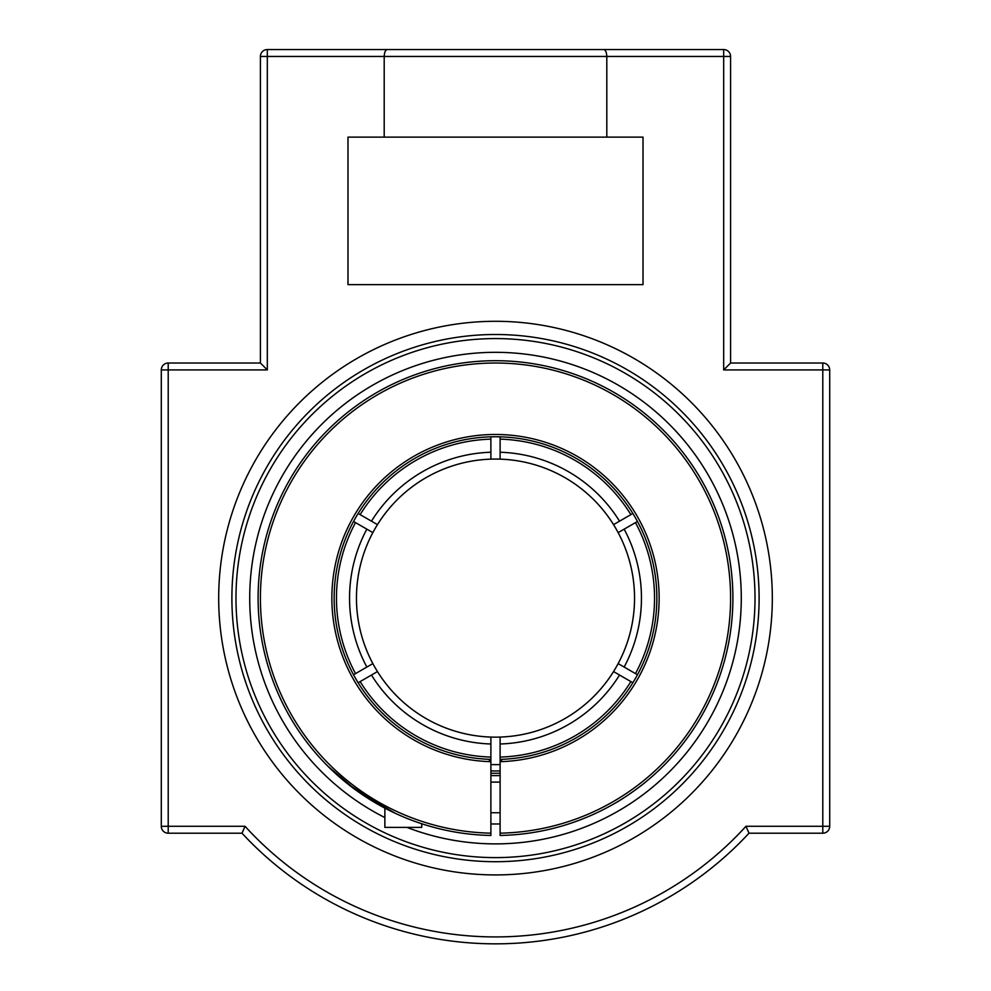 <?xml version="1.0" encoding="UTF-8"?>
<svg xmlns="http://www.w3.org/2000/svg" width="991" height="991" viewBox="0 0 991 991"><rect width="100%" height="100%" fill="white"/><g stroke="black" fill="none" stroke-linecap="round" stroke-linejoin="round"><path stroke-width="1.49" d="M218.689 598.106A276.811 276.811 0 0 1 633.906 358.383A276.811 276.811 0 0 1 633.906 837.841A276.811 276.811 0 0 1 218.689 598.106M495.5 334.5A263.606 263.606 0 0 0 231.894 598.106A263.606 263.606 0 0 0 495.5 861.712A263.606 263.606 0 0 0 759.106 598.106A263.606 263.606 0 0 0 495.5 334.5M495.5 843.886A245.78 245.78 0 0 1 406.991 827.398A245.78 245.78 0 0 0 724.83 509.696A245.78 245.78 0 0 0 330.511 415.935A245.78 245.78 0 0 0 384.867 817.575A245.78 245.78 0 0 1 270.444 499.34A245.78 245.78 0 0 1 582.126 368.095A245.78 245.78 0 0 1 495.5 843.886M744.65 684.211L747.003 677.088M243.625 675.887L246.35 684.211M746.037 516.125L744.65 512M246.35 512L243.625 520.325M606.802 137.13L347.99 137.13L347.99 284.64L643.01 284.64L643.01 137.13L606.802 137.13L606.802 56.462C606.566 52.127 605.501 49.823 603.606 49.55L387.394 49.55C385.499 49.823 384.434 52.127 384.198 56.462L723.678 56.462L723.678 369.928L730.59 363.016L822.79 363.016L730.59 363.016L730.59 56.462A6.912 6.912 0 0 0 723.678 49.55L603.606 49.55L723.678 49.55L723.678 56.462L730.59 56.462M414.833 49.55L267.322 49.55A6.912 6.912 0 0 0 260.41 56.462L260.41 363.016L168.21 363.016A6.912 6.912 0 0 0 161.298 369.928L161.298 826.283A6.912 6.912 0 0 0 168.21 833.208L242.002 833.208L245.037 826.283L161.298 826.283M829.702 369.928A6.912 6.912 0 0 0 822.79 363.016L822.79 369.928L829.702 369.928L829.702 826.283A6.912 6.912 0 0 1 822.79 833.208A6.912 6.912 0 0 0 829.702 826.283L822.79 826.283L822.79 833.208L748.998 833.208L822.79 833.208M748.998 833.208L745.963 826.283A338.811 338.811 0 0 1 245.037 826.283L242.002 833.208A345.735 345.735 0 0 0 748.998 833.208L745.963 826.283L822.79 826.283L822.79 369.928L723.678 369.928M242.002 833.208L168.21 833.208L168.21 363.016A6.912 6.912 0 0 0 161.298 369.928L267.322 369.928L260.41 363.016L260.41 56.462L267.322 56.462L267.322 49.55M168.21 363.016L260.41 363.016M384.198 137.13L384.198 56.462L267.322 56.462L267.322 369.928M490.892 833.158L490.892 761.683A163.651 163.651 0 0 1 354.555 514.961A163.651 163.651 0 0 1 636.445 514.961A163.651 163.651 0 0 1 500.108 761.683L500.108 759.379A161.335 161.335 0 0 0 502.412 759.304L500.108 761.683L500.108 835.463A237.406 237.406 0 0 0 700.327 478.083A237.406 237.406 0 0 0 290.673 478.083A237.406 237.406 0 0 0 490.892 835.463L490.892 833.158A235.09 235.09 0 0 1 292.679 479.235A235.09 235.09 0 0 1 698.321 479.235A235.09 235.09 0 0 1 500.108 833.158M490.892 743.993L490.892 737.069A139.037 139.037 0 0 1 377.46 671.576L371.464 675.044A145.95 145.95 0 0 0 490.892 743.993L490.892 759.379A161.335 161.335 0 0 1 488.588 759.304L490.892 761.683L490.892 759.379L490.892 764.557A166.513 166.513 0 0 0 500.108 764.557M500.108 770.911A172.868 172.868 0 0 1 490.892 770.911M632.865 682.737L613.54 671.576A139.037 139.037 0 0 1 500.108 737.069L500.108 759.379M637.473 521.464L618.149 532.613A139.037 139.037 0 0 1 618.149 663.598L637.473 674.747M358.135 513.474L377.46 524.635A139.037 139.037 0 0 1 618.149 532.613A139.037 139.037 0 0 1 490.892 737.069A139.037 139.037 0 0 1 377.46 524.635A139.037 139.037 0 0 1 490.892 459.143L490.892 436.833M353.527 674.747L372.851 663.598A139.037 139.037 0 0 1 372.851 532.613L353.527 521.464M500.108 436.833L500.108 459.143A139.037 139.037 0 0 1 613.54 524.635L632.865 513.474M371.464 675.044L358.135 682.737M630.871 681.585A159.031 159.031 0 0 1 500.108 757.074M355.521 673.595A159.031 159.031 0 0 1 355.521 522.616M360.129 514.626A159.031 159.031 0 0 1 490.892 439.137M500.108 439.137A159.031 159.031 0 0 1 630.871 514.626M635.479 522.616A159.031 159.031 0 0 1 635.479 673.595M490.892 757.074A159.031 159.031 0 0 1 360.129 681.585M490.892 773.215A175.172 175.172 0 0 0 500.108 773.215M490.892 459.143A139.037 139.037 0 0 0 377.46 524.635A139.037 139.037 0 0 1 490.892 459.143M377.46 671.576A139.037 139.037 0 0 0 490.892 737.069A139.037 139.037 0 0 1 377.46 671.576M490.892 775.557A177.513 177.513 0 0 0 500.108 775.557M490.892 823.942A225.874 225.874 0 0 0 495.5 823.979A225.874 225.874 0 0 0 500.108 823.942M421.745 823.756L421.745 827.398L384.867 827.398L384.867 808.148L347.11 783.423L327.885 766.216M328.058 766.402L356.933 790.868L395.31 813.326M488.588 759.304A161.335 161.335 0 0 1 356.946 515.444A161.335 161.335 0 0 1 634.054 515.444A161.335 161.335 0 0 1 502.412 759.304M596.916 812.756L597.957 812.261M613.664 804.011C625.631 797.569 643.209 784.215 645.5 782.11M495.5 857.611A259.506 259.506 0 0 1 270.754 468.347A259.506 259.506 0 0 1 720.246 468.347A259.506 259.506 0 0 1 495.5 857.611M500.108 743.993A145.95 145.95 0 0 0 619.536 675.044M624.144 667.054A145.95 145.95 0 0 0 624.144 529.157M366.856 529.157A145.95 145.95 0 0 0 366.856 667.054M619.536 521.179A145.95 145.95 0 0 0 500.108 452.23M500.108 737.069A139.037 139.037 0 0 0 613.54 671.576M618.149 663.598A139.037 139.037 0 0 0 618.149 532.613M613.54 524.635A139.037 139.037 0 0 0 500.108 459.143M372.851 532.613A139.037 139.037 0 0 0 372.851 663.598M490.892 452.23A145.95 145.95 0 0 0 371.464 521.179M490.892 812.756L500.108 812.756M490.892 782.11L500.108 782.11"/></g></svg>
